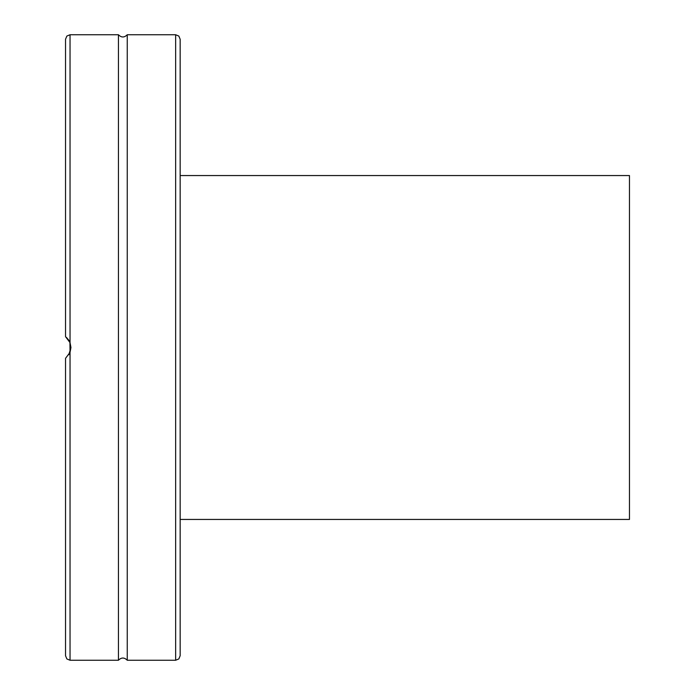 <?xml version="1.0" encoding="UTF-8"?>
<svg xmlns="http://www.w3.org/2000/svg" width="695" height="695" viewBox="0 0 695 695"><rect width="100%" height="100%" fill="white"/><g stroke="black" fill="none" stroke-linecap="round" stroke-linejoin="round"><path stroke-width="1.04" d="M180.161 519.443L629.47 519.443L629.47 175.557L180.161 175.557M180.161 645.134L180.161 579.873M180.161 214.998L180.161 182.368M180.161 115.127L180.161 49.866M180.161 512.632L180.161 447.372M180.161 39.259L180.161 655.741L178.841 658.93L175.644 660.25L175.644 34.75L178.841 36.071L180.161 39.259M65.53 336.667L65.53 39.259L65.53 336.667L70.039 342.644L70.942 347.5L70.039 352.356L70.039 660.25L118.445 660.25L118.445 34.75C121.373 37.695 124.309 37.695 127.246 34.75L127.246 660.25L175.644 660.25M65.53 358.333L65.53 655.741L65.53 358.333L70.039 352.356L69.926 342.357M68.796 340.176L69.491 341.401M70.942 347.5L68.814 354.789M68.805 340.194L66.355 337.344M118.445 34.75L70.039 34.75L70.039 342.644M127.246 34.75L175.644 34.75M118.445 660.25C121.373 657.305 124.309 657.305 127.246 660.25M70.039 660.25L66.85 658.93L65.53 655.741M70.039 34.75L66.85 36.071L65.53 39.259"/></g></svg>

